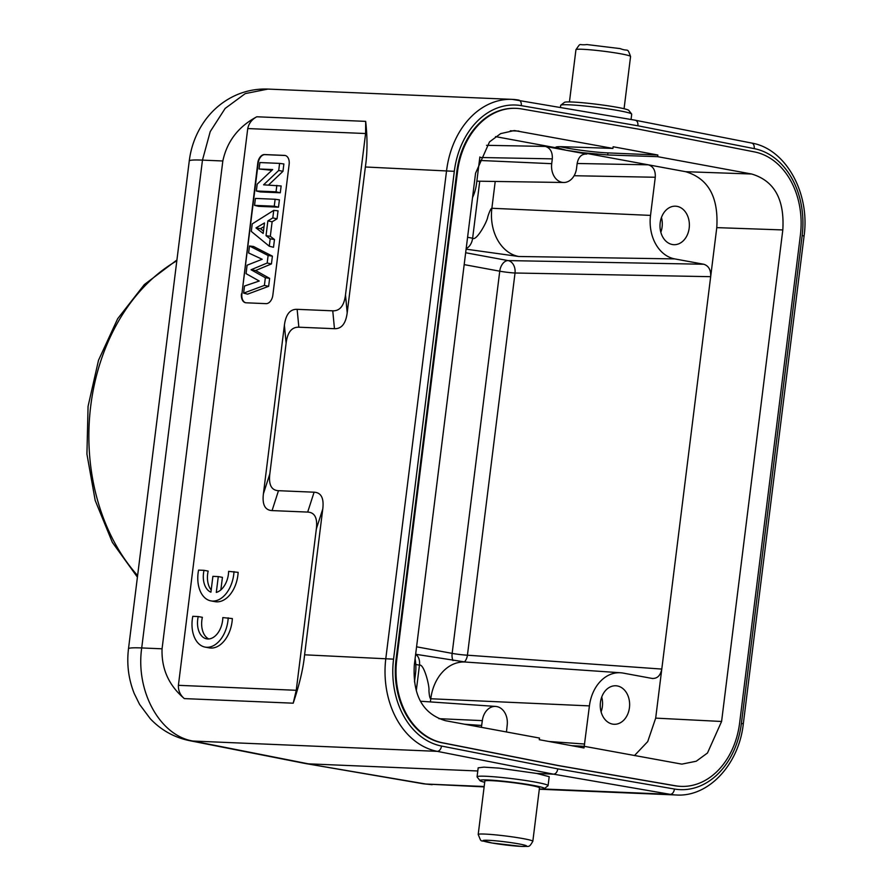 <?xml version="1.0" encoding="UTF-8"?>
<svg xmlns="http://www.w3.org/2000/svg" width="891" height="891" viewBox="0 0 891 891"><rect width="100%" height="100%" fill="white"/><g stroke="black" fill="none" stroke-linecap="round" stroke-linejoin="round"><path stroke-width="1.34" d="M514.085 130.587L500.631 133.628L489.515 141.881L475.56 173.244L414.337 664.786C412.466 695.348 422.846 713.992 445.5 720.708L539.489 738.06L539.278 739.708L584.006 747.961L584.218 746.313L681.459 764.066M514.664 130.598L612.93 148.418L613.142 146.759L657.859 155.012L607.974 152.907A29.726 2.06 7.1 0 1 560.083 146.659M681.971 764.099L696.216 761.237L707.476 753.018L721.587 721.476L782.81 229.934C784.681 199.372 774.29 180.739 751.648 174.012L657.658 156.671L607.718 154.967L582.625 152.695L566.086 150.245L555.839 147.26M495.53 136.624L556.697 147.917C554.547 146.926 556.652 146.525 562.989 146.714L612.93 148.418M577.145 163.487L648.347 164.824C653.292 166.394 655.609 170.537 655.275 177.253L650.519 215.399A38.536 29.358 -87.6 0 0 674.754 258.902L703.745 264.248C708.69 265.819 711.007 269.962 710.673 276.678L716.776 227.628C718.647 197.067 708.267 178.423 685.613 171.696L582.625 152.695M566.086 150.245L586.79 154.065C581.678 153.787 578.471 156.905 577.156 163.443L576.555 168.276A16.517 12.585 -87.6 0 1 563.691 182.488A16.517 12.585 -87.6 0 1 551.707 163.688L552.309 158.854C552.643 152.149 550.337 148.006 545.381 146.425L566.086 150.245M657.658 156.671L657.859 155.012M521.614 108.936L638.212 129.084L754.488 151.916A73.775 56.2 -87.6 0 1 800.396 235.09L739.641 722.913A73.775 56.2 -87.6 0 1 681.036 786.374A73.775 56.2 -87.6 0 1 675.534 785.784L558.924 765.636L442.66 742.816A73.775 56.2 -87.6 0 1 396.751 659.641L457.506 171.818A73.775 56.2 -87.6 0 1 516.101 108.346A73.775 56.2 -87.6 0 1 521.614 108.936M515.744 108.334A73.775 56.2 92.4 0 0 515.388 108.323A73.775 56.2 92.4 0 0 456.793 171.785L396.038 659.607A73.775 56.2 92.4 0 0 441.947 742.782L558.212 765.603L674.821 785.751A73.775 56.2 92.4 0 0 680.323 786.341A73.775 56.2 92.4 0 0 680.679 786.352M558.924 765.636L558.212 765.603M542.953 788.969L670.232 794.338L553.567 774.179C555.75 773.945 557.165 772.174 557.811 768.877L441.513 746.045A77.072 58.717 -87.6 0 1 393.555 659.151L454.31 171.328A77.072 58.717 -87.6 0 1 521.28 105.639L637.911 125.787L754.198 148.619A77.072 58.717 -87.6 0 1 802.167 235.514L741.412 723.336A77.072 58.717 -87.6 0 1 674.431 789.025L557.811 768.877M441.513 746.045A5.502 3.542 101.1 0 1 437.236 751.347L553.567 774.179L536.816 773.466L499.005 768.12L483.924 767.14L478.177 767.83L477.064 776.796A35.785 2.484 7.1 0 1 485.651 776.25A35.785 2.484 7.1 0 1 535.736 782.187A35.785 2.484 7.1 0 1 548.076 785.639A35.785 2.484 7.1 0 1 547.976 785.795L544.301 788.646A32.477 2.25 7.1 0 1 539.333 789.07M477.788 770.982L308.409 763.843L192.946 741.045A55.053 35.796 101.2 0 1 189.438 740.633L304.922 763.431L425.943 784.035L484.169 786.497M484.704 782.265A32.477 2.25 7.1 0 1 479.993 780.639L477.13 776.974A35.785 2.484 7.1 0 1 477.064 776.796M479.993 780.639A32.477 2.25 7.1 0 1 487.733 779.97A32.477 2.25 7.1 0 1 533.186 785.372A32.477 2.25 7.1 0 1 544.301 788.646M491.453 780.661A27.521 1.905 -172.9 0 0 484.849 781.084L478.2 834.488A27.521 1.905 7.1 0 1 484.804 834.076A27.521 1.905 7.1 0 1 515.121 837.284A27.521 1.905 7.1 0 1 532.829 841.293L539.478 787.889A27.521 1.905 -172.9 0 0 521.781 783.88A27.521 1.905 -172.9 0 0 491.453 780.661M548.076 785.639L549.201 776.685L536.816 773.466M484.125 786.898L425.943 784.035A55.053 35.128 -80.2 0 1 423.047 783.735L305.479 763.531M631.051 119.483L631.708 114.204A35.785 2.484 -172.9 0 0 631.652 114.026A35.785 2.484 -172.9 0 0 619.368 110.762A35.785 2.484 -172.9 0 0 569.282 104.815A35.785 2.484 -172.9 0 0 560.795 105.205A35.785 2.484 -172.9 0 0 560.695 105.361L560.45 107.288M631.652 114.026L628.779 110.361A32.477 2.25 -172.9 0 0 617.63 107.399A32.477 2.25 -172.9 0 0 572.178 102.008A32.477 2.25 -172.9 0 0 564.471 102.354L560.795 105.205M637.911 125.787C638.134 122.468 637.165 120.608 635.027 120.185L751.703 143.061A5.502 3.542 -78.9 0 0 751.358 143.017M365.678 121.365C367.538 137.893 367.437 153.096 365.366 166.985L347.2 312.786L345.496 294.91L365.588 133.527L247.743 128.56C248.867 123.326 251.886 119.394 256.808 116.777L365.678 121.365L365.588 133.527M256.808 116.777C238.387 126.611 227.06 141.346 222.828 160.981L202.469 160.124A55.053 3.82 -172.9 0 0 189.26 160.959C191.119 146.169 196.31 132.748 204.83 120.719C211.958 110.807 220.868 103.011 231.571 97.297C242.976 91.35 255.093 88.61 267.924 89.078L245.259 93.6L225.145 108.435L210.22 131.623L202.469 160.124L141.714 647.946C135.488 691.26 159.912 735.654 192.946 741.045L437.236 751.347A82.573 62.905 -87.6 0 1 385.848 658.237L446.603 170.415A82.573 62.905 -87.6 0 1 512.202 99.369A82.573 62.905 -87.6 0 1 518.362 100.026A5.502 3.553 99.8 0 1 518.662 100.059A5.502 3.553 99.8 0 1 521.28 105.639M345.496 294.91C344.104 305.747 339.861 311.059 332.755 310.825L297.137 309.333C290.043 309.088 285.799 314.389 284.396 325.248L263.413 493.77C262.099 504.607 264.983 510.209 272.067 510.588L307.685 512.08C314.768 512.436 317.653 518.039 316.35 528.898L322.765 509.017C324.079 498.18 321.183 492.567 314.1 492.2L307.685 512.08M247.743 128.56L178.4 685.324L296.246 690.291L316.35 528.898M241.483 293.841A8.81 5.669 -79.5 0 0 245.593 302.74A8.81 5.669 -79.5 0 0 246.105 302.795L266.053 303.642A8.81 5.669 -79.5 0 0 272.846 295.155L289.141 164.356A8.81 5.669 -79.5 0 0 285.031 155.457A8.81 5.669 -79.5 0 0 284.519 155.402L264.571 154.555A8.81 5.669 -79.5 0 0 257.777 163.042L241.906 293.907A8.81 5.669 100.5 0 0 245.793 302.773M205.13 647.111L209.274 647.88A27.521 17.731 -79.5 0 0 232.351 618.577L222.828 617.586A19.223 12.385 100.5 0 1 206.679 638.858A19.223 12.385 100.5 0 1 198.225 616.55L192.79 616.327A27.521 17.731 -79.5 0 0 205.13 647.111A27.521 17.731 -79.5 0 0 228.207 617.819M198.225 616.55L202.368 617.318A19.223 12.385 -79.5 0 0 208.806 638.97M210.922 600.89L215.065 601.659A27.521 17.731 -79.5 0 0 238.142 572.356L228.619 571.365A19.223 12.385 100.5 0 1 216.301 592.437L218.284 576.588L212.893 576.354L210.922 592.181A19.223 12.385 100.5 0 1 204.017 570.329L198.582 570.095A27.521 17.731 -79.5 0 0 210.922 600.89A27.521 17.731 -79.5 0 0 233.999 571.588M220.857 589.887L222.427 577.346L218.284 576.588M204.017 570.329L208.16 571.086A19.223 12.385 -79.5 0 0 211.189 589.998M332.755 310.825L334.459 328.701C341.554 328.946 345.797 323.645 347.2 312.786M334.459 328.701L298.853 327.197L297.137 309.333M284.396 325.248L286.111 343.113C287.492 332.276 291.736 326.975 298.853 327.197M286.111 343.113L269.828 473.878L263.413 493.77M272.067 510.588L278.482 490.696C271.41 490.351 268.514 484.737 269.828 473.878M278.482 490.696L314.1 492.2M296.246 690.291L293.206 703.188C299.454 684.6 303.252 668.473 304.599 654.807L322.765 509.017M293.206 703.188L184.337 698.6C168.789 685.391 161.36 668.796 162.062 648.804L222.828 160.981M184.337 698.6C180.182 695.08 178.2 690.659 178.4 685.324M452.996 660.587A11.015 7.095 100.5 0 1 452.149 653.381A11.015 0.768 -172.9 0 0 467.43 655.197A11.015 8.275 -85.9 0 1 464.456 661.968M652.88 678.53L652.156 678.441C657.268 678.719 660.476 675.601 661.79 669.074L710.673 276.678L515.031 273.002A11.015 0.768 7.1 0 1 499.751 271.187L464.178 264.616M416.576 646.81L452.149 653.381L499.751 271.187A11.015 7.095 100.5 0 1 508.115 260.584L508.115 260.584A11.015 8.253 -88.9 0 1 515.031 273.002L467.43 655.197L661.79 669.074L655.687 718.124L647.724 741.59L634.47 755.579M652.156 678.441L623.165 673.095A38.536 29.358 -87.6 0 0 620.637 672.772L465.392 662.035A42.735 32.555 92.4 0 0 430.787 698.756C429.919 698.622 429.306 695.893 428.927 690.558C429.696 686.081 423.882 663.416 419.461 665.154A11.015 7.095 -79.5 0 0 415.618 654.473M571.61 745.678L584.218 746.313L589.419 705.895A38.536 29.358 -87.6 0 1 620.637 672.772M617.329 685.947A19.268 14.679 92.4 0 0 615.759 685.78A19.268 14.679 92.4 0 0 600.345 703.378A19.268 14.679 92.4 0 0 612.574 724.105A19.268 14.679 92.4 0 0 614.144 724.283A19.268 14.679 92.4 0 0 629.547 706.674A19.268 14.679 92.4 0 0 617.329 685.947M677.06 206.356A19.268 14.679 92.4 0 0 675.501 206.189A19.268 14.679 92.4 0 0 660.086 223.786A19.268 14.679 92.4 0 0 672.315 244.513A19.268 14.679 92.4 0 0 673.874 244.691A19.268 14.679 92.4 0 0 689.289 227.082A19.268 14.679 92.4 0 0 677.06 206.356M466.104 249.168L518.751 256.497A42.735 32.555 92.4 0 1 491.877 208.271C490.974 208.305 489.616 211.134 487.789 216.736C487.165 222.037 476.095 241.561 472.631 238.22L479.737 181.218M466.193 248.466A11.015 7.095 -79.5 0 0 472.631 238.22L467.586 237.284M479.87 156.95L476.585 183.301A38.536 29.358 -87.6 0 1 472.531 197.568M585.532 153.965L584.607 154.043M415.095 658.716A38.536 29.358 -87.6 0 1 415.496 673.796L414.482 681.893M506.467 731.968L507.179 725.207A16.517 12.585 -87.6 0 0 496.799 706.574A16.517 12.585 -87.6 0 0 495.708 706.429A16.517 12.585 -87.6 0 0 482.332 720.63L481.374 727.334M661.456 217.471A19.268 14.679 -87.6 0 1 660.832 232.261M601.726 697.063A19.268 14.679 -87.6 0 1 601.102 711.853M285.243 155.502A8.81 5.669 100.5 0 0 284.931 155.48L264.983 154.633A8.81 5.669 100.5 0 0 258.19 163.12L241.906 293.907M268.637 286.323L269.628 278.371L255.606 270.53L271.432 263.925L272.401 256.151L253.545 246.484L249.491 245.983L248.622 252.966L262.188 259.27L247.097 265.195L246.05 273.637L259.236 281.021L244.502 286.033L243.622 293.139L247.598 294.153L268.637 286.323L264.393 285.41L265.351 277.736L269.628 278.371M269.271 246.217L273.504 247.275L274.473 239.501L270.307 236.315L272.123 221.792L277.045 218.818L278.037 210.833L273.737 210.365L252.242 223.897L251.307 231.415L269.271 246.217L270.185 238.855L274.473 239.501M254.548 205.376L258.546 206.333L278.493 207.169L279.406 199.84L275.119 199.261L255.416 198.426L254.548 205.376L274.25 206.211L275.119 199.261M256.341 190.986L260.339 191.933L280.286 192.779L281.144 185.963L263.58 184.827L278.705 170.459L279.585 163.387L259.882 162.552L259.081 168.989L272.668 169.557L257.198 184.136L256.341 190.986L276.043 191.821L276.845 185.384M268.525 185.038L282.959 171.328L283.884 163.966L279.585 163.387M259.081 168.989L271.878 170.304M264.393 285.41L243.622 293.139M272.401 256.151L268.113 255.517L249.491 245.983M271.432 263.925L267.177 263.023L268.113 255.517M255.606 270.53L251.05 269.75L265.351 277.736M267.177 263.023L251.05 269.75M277.045 218.818L272.802 217.927L273.737 210.365M272.123 221.792L267.868 220.901L272.802 217.927M270.307 236.315L266.03 235.669L267.868 220.901M266.03 235.669L270.185 238.855M264.482 222.95L263.179 233.442L255.984 227.918L264.482 222.95M263.48 231.036L260.439 228.697L264.026 226.592M260.439 228.697L255.984 227.918M278.493 207.169L274.25 206.211M280.286 192.779L276.043 191.821M282.959 171.328L278.705 170.459M510.354 130.788L518.941 131.077M607.974 152.907L607.718 154.967M751.648 174.012L685.613 171.696M457.506 171.818L456.793 171.785M396.038 659.607L396.751 659.641M442.66 742.816L441.947 742.782M674.821 785.751L675.534 785.784M741.412 723.336L743.306 723.871C738.995 764.188 708.735 797.144 676.392 794.995A82.573 62.905 -87.6 0 1 670.232 794.338A5.502 3.553 -80.2 0 0 674.431 789.025M754.198 148.619A5.502 3.542 -78.9 0 0 751.703 143.061C785.884 148.797 810.231 193.191 804.072 236.048L802.167 235.514M454.31 171.328L365.366 166.985M304.599 654.807L393.555 659.151M189.26 160.959L128.493 648.782A55.053 3.82 7.1 0 1 141.714 647.946L162.062 648.804M176.819 260.807A187.177 142.593 92.4 0 0 137.615 575.553M703.745 264.248L508.115 260.584L465.659 252.743M721.587 721.476L655.687 718.124M716.776 227.628L782.81 229.934M674.754 258.902L518.751 256.497M545.381 146.425L486.564 145.322M479.804 157.495L552.309 158.854M479.436 160.436L551.707 163.688M495.218 181.452L491.877 208.271L650.519 215.399M574.116 175.727L655.275 177.253M416.32 690.38L419.461 665.154L415.785 664.486M589.419 705.895L430.787 698.756L430.386 701.919M584.674 744.041L548.945 741.49M481.73 725.463L464.59 724.238M482.332 720.63L438.884 718.669M630.572 56.512A27.521 1.905 -172.9 0 0 612.874 52.502A27.521 1.905 -172.9 0 0 582.558 49.283A27.521 1.905 -172.9 0 0 575.942 49.707C581.522 41.855 577.713 45.664 586.924 44.55L620.169 48.604C628.834 52.034 627.019 46.9 630.572 56.512L624.068 108.735M488.268 840.291A22.019 1.526 7.1 0 1 489.571 840.347A22.019 1.526 7.1 0 1 519.798 844.078A22.019 1.526 7.1 0 1 521.402 846.394A22.019 1.526 7.1 0 1 520.088 846.339A22.019 1.526 7.1 0 1 489.872 842.608A22.019 1.526 7.1 0 1 488.268 840.291M515.388 108.323L516.101 108.346M680.323 786.341L681.036 786.374M539.311 789.214L676.392 794.995M804.072 236.048L743.306 723.871M267.924 89.078L512.202 99.369L635.316 120.218M128.493 648.782C126.622 664.207 128.527 679.098 134.196 693.443L139.575 704.38L150.256 718.703C161.048 730.119 174.113 737.425 189.438 740.633M432.124 784.704L423.047 783.735M137.414 577.156L112.355 542.374L95.192 500.452L86.928 454.12L88.064 406.341L98.522 360.231L117.657 318.744L144.331 284.574L176.919 259.994M563.691 182.488L476.852 181.174M415.651 654.272L465.392 662.035M495.708 706.429L420.808 701.25M569.438 101.93L575.942 49.707M478.2 834.488C482.432 844.423 478.69 838.776 491.665 842.964L521.848 846.45C529.365 845.871 528.697 848.388 532.829 841.293"/></g></svg>

